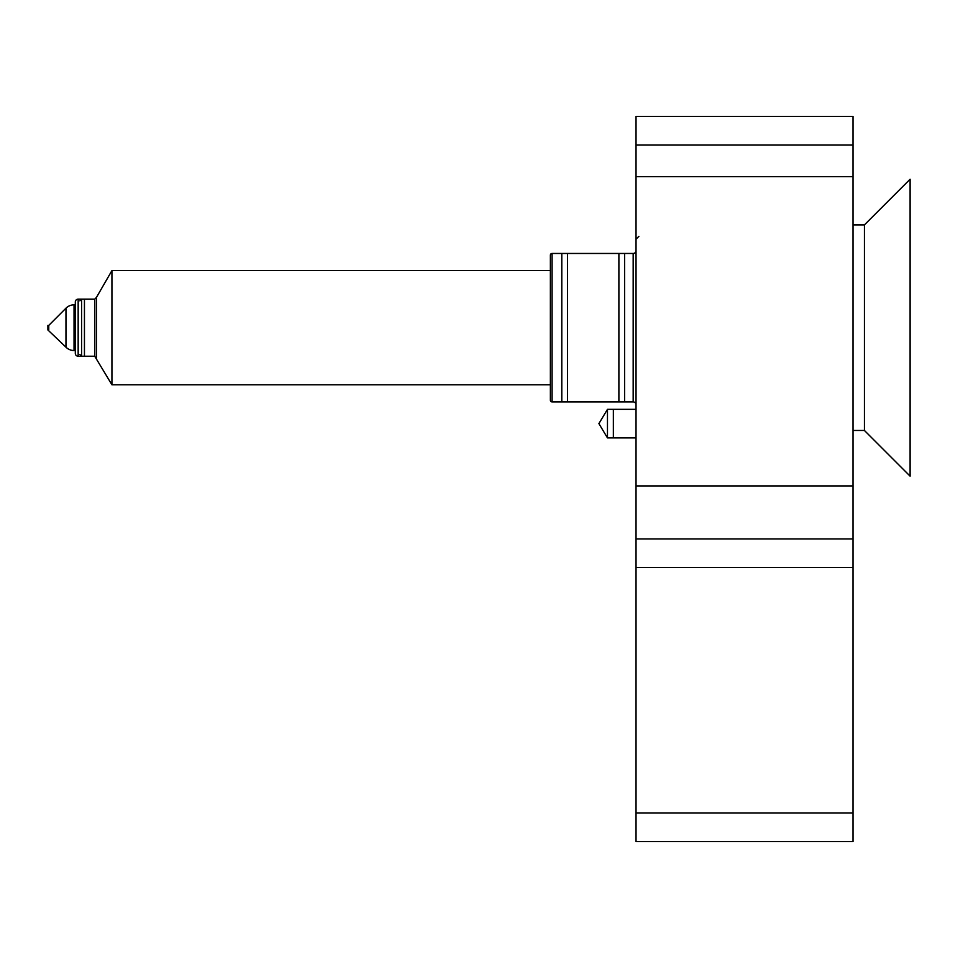 <?xml version="1.0" encoding="UTF-8"?>
<svg xmlns="http://www.w3.org/2000/svg" width="958" height="958" viewBox="0 0 958 958"><rect width="100%" height="100%" fill="white"/><g stroke="black" fill="none" stroke-linecap="round" stroke-linejoin="round"><path stroke-width="1.44" d="M561.795 253.463L567.507 253.463L567.507 401.917L561.795 401.917L561.795 253.463M618.892 253.463L624.604 253.463L624.604 401.917L618.892 401.917L618.892 253.463M613.36 409.341L636.028 409.341L607.468 409.341L607.468 437.89L636.028 437.89L613.36 437.89L613.36 409.341M81.586 356.232L84.448 356.232L84.448 299.136L81.586 299.136L81.586 356.232L79.873 354.52M550.371 400.204L550.371 255.175A1.712 1.712 0 0 1 552.083 253.463L633.166 253.463L633.166 401.917L552.083 401.917A1.712 1.712 0 0 1 550.371 400.204M48.762 329.971L48.762 325.409L47.9 325.409L47.9 329.971L65.97 347.179A11.424 11.424 0 0 0 74.041 350.532L75.311 350.532M48.762 325.409L65.97 308.189A11.424 11.424 0 0 1 74.041 304.848L75.311 304.848M94.722 356.232L94.722 299.136L78.161 299.136A2.85 2.85 0 0 0 75.311 301.998L75.311 353.382A2.85 2.85 0 0 0 78.161 356.232L94.722 356.232L111.93 384.781L550.371 384.781M94.722 299.136L96.435 297.423L96.435 357.945M96.435 297.423L111.93 270.587L111.93 384.781M111.93 270.587L550.371 270.587M636.028 250.601A2.85 2.85 0 0 1 633.166 253.463M636.028 404.767A2.85 2.85 0 0 0 633.166 401.917M607.468 437.89L598.894 423.616L607.468 409.341M864.415 327.684L864.415 430.465L910.1 476.15L910.1 179.23L864.415 224.902L864.415 327.684M853.003 116.421L636.028 116.421L636.028 176.619L853.003 176.619L853.003 116.421M853.003 176.619L853.003 485.922L636.028 485.922L636.028 176.619M636.028 485.922L636.028 567.507L853.003 567.507L853.003 538.959L636.028 538.959M853.003 485.922L853.003 538.959M853.003 567.507L853.003 813.031L636.028 813.031L636.028 567.507M636.028 813.031L636.028 841.579L853.003 841.579L853.003 813.031M552.083 253.463L552.083 401.917M65.97 308.189L65.97 347.179M74.041 304.848L74.041 350.532M78.161 299.136L78.161 356.232M853.003 144.969L636.028 144.969M638.878 236.327L636.028 239.189M81.586 299.136L79.873 300.848M864.415 430.465L853.003 430.465M864.415 224.902L853.003 224.902"/></g></svg>

